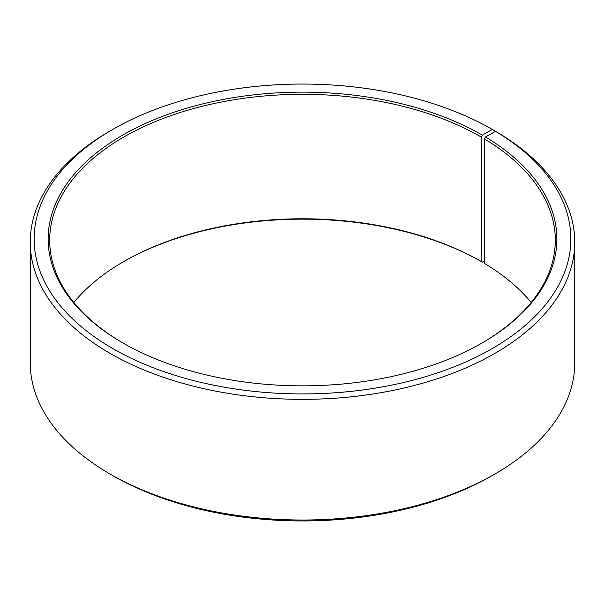 <?xml version="1.0" encoding="UTF-8"?>
<svg xmlns="http://www.w3.org/2000/svg" width="605" height="605" viewBox="0 0 605 605"><rect width="100%" height="100%" fill="white"/><g stroke="black" fill="none" stroke-linecap="round" stroke-linejoin="round"><path stroke-width="0.91" d="M495.54 131.361A268.363 154.933 180 0 1 490.042 349.811A268.363 154.933 180 0 1 111.638 347.905A268.363 154.933 180 0 1 112.734 129.432L109.989 131.02A272.25 157.179 180 0 0 30.25 242.166A272.25 157.179 180 0 0 302.5 399.345A272.25 157.179 180 0 0 574.75 242.166A272.25 157.179 180 0 0 498.339 132.979L495.54 131.361L485.467 136.972L484.355 138.87L484.355 263.356A252.807 145.956 180 0 1 531.167 302.5M484.355 138.87A252.807 145.956 180 0 1 555.307 240.261A252.807 145.956 180 0 1 481.807 343.148M123.193 343.148A252.807 145.956 180 0 1 49.693 240.261A252.807 145.956 180 0 1 205.753 105.414A252.807 145.956 180 0 1 481.262 137.055L481.262 261.534L482.359 262.169L484.355 261.02M73.833 302.5A252.807 145.956 180 0 1 123.738 261.534A252.807 145.956 180 0 1 481.262 261.534M123.193 261.852A254.357 146.856 180 0 1 482.359 262.169M574.75 242.166L574.75 362.834A272.25 157.179 180 0 1 495.011 473.98L492.266 475.568A268.363 154.933 180 0 1 112.734 475.568L109.989 473.98A272.25 157.179 180 0 1 30.25 362.834L30.25 242.166M495.011 473.98A272.25 157.179 180 0 1 109.989 473.98M495.011 131.656L495.011 131.02L492.258 129.432L482.359 135.149L481.262 137.055M112.734 129.432A268.363 154.933 180 0 1 492.258 129.432M485.467 136.972A254.357 146.856 180 0 1 482.359 342.831A254.357 146.856 180 0 1 122.641 342.831A254.357 146.856 180 0 1 122.641 135.149A254.357 146.856 180 0 1 482.359 135.149"/></g></svg>
